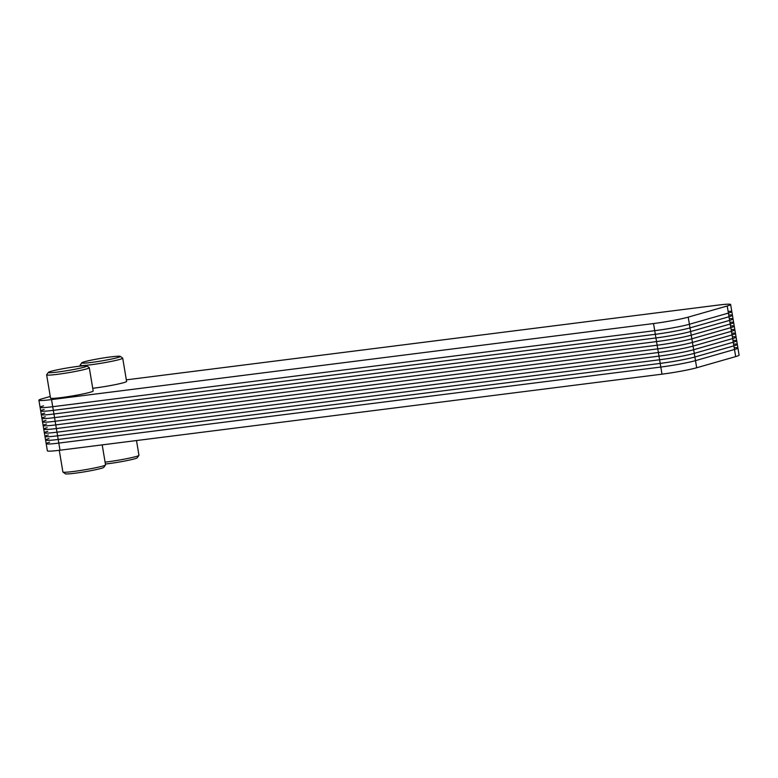 <?xml version="1.0" encoding="UTF-8"?>
<svg xmlns="http://www.w3.org/2000/svg" width="778" height="778" viewBox="0 0 778 778"><rect width="100%" height="100%" fill="white"/><g stroke="black" fill="none" stroke-linecap="round" stroke-linejoin="round"><path stroke-width="1.17" d="M46.184 443.693L40.086 407.312A25.723 1.731 -9.5 0 0 52.719 406.709A25.723 1.731 -9.5 0 1 43.519 405.844A25.723 1.731 -9.5 0 0 40.086 407.312A25.723 1.731 -9.5 0 0 52.719 406.709L58.807 443.09L660.804 367.051L58.807 443.09L60.003 450.209A25.723 1.731 -9.5 0 1 47.37 450.812L46.184 443.693A25.723 1.731 -9.5 0 0 58.807 443.09A25.723 1.731 -9.5 0 1 49.607 442.225A25.723 1.731 -9.5 0 0 46.184 443.693A25.723 1.731 -9.5 0 0 58.807 443.09L660.804 367.051A25.723 1.731 -9.5 0 0 695.483 360.642L734.481 349.487A25.723 1.731 -9.5 0 0 737.914 348.009L730.63 304.509A25.723 1.731 -9.5 0 0 717.997 305.112L126.337 379.849M50.249 396.459L42.323 398.725A25.723 1.731 -9.5 0 0 38.9 400.193A25.723 1.731 -9.5 0 0 51.533 399.591L52.719 406.709L654.716 330.669A25.723 1.731 -9.5 0 0 689.396 324.261L728.393 313.106A25.723 1.731 -9.5 0 0 731.816 311.628A25.723 1.731 -9.5 0 1 728.393 313.106A25.723 1.731 -9.5 0 0 728.101 311.356M92.728 388.271A21.619 1.459 -9.5 0 0 94.576 388.047A21.619 1.459 -9.5 0 0 116.029 384.478A21.619 1.459 -9.5 0 0 126.6 381.414L122.71 358.162A21.619 1.459 -9.5 0 0 122.652 358.075L120.25 356.373A19.528 1.313 -9.5 0 0 100.829 358.376A19.528 1.313 -9.5 0 0 81.807 362.811A19.528 1.313 -9.5 0 0 91.376 362.441A19.528 1.313 -9.5 0 0 111.312 359.096A19.528 1.313 -9.5 0 0 120.25 356.373M81.807 362.811L80.095 365.193A21.619 1.459 -9.5 0 0 80.066 365.3A21.619 1.459 -9.5 0 0 90.686 364.794A21.619 1.459 -9.5 0 0 112.139 361.225A21.619 1.459 -9.5 0 0 122.71 358.162M48.382 372.37L46.67 374.763A21.619 1.459 -9.5 0 0 46.641 374.86L50.531 398.112A21.619 1.459 -9.5 0 0 61.151 397.607A21.619 1.459 -9.5 0 0 82.594 394.038A21.619 1.459 -9.5 0 0 93.175 390.984L89.285 367.731A21.619 1.459 -9.5 0 0 89.217 367.634L86.825 365.932A19.528 1.313 -9.5 0 0 67.404 367.936A19.528 1.313 -9.5 0 0 48.382 372.37A19.528 1.313 -9.5 0 0 57.951 372.001A19.528 1.313 -9.5 0 0 77.878 368.665A19.528 1.313 -9.5 0 0 86.825 365.932M46.641 374.86A21.619 1.459 -9.5 0 0 57.261 374.354A21.619 1.459 -9.5 0 0 78.704 370.785A21.619 1.459 -9.5 0 0 89.285 367.731M60.003 450.209L662 374.169L660.804 367.051A25.723 1.731 -9.5 0 0 695.483 360.642A25.723 1.731 -9.5 0 1 660.804 367.051L654.716 330.669A25.723 1.731 -9.5 0 0 689.396 324.261L728.393 313.106L689.396 324.261L688.209 317.142L727.206 305.987A25.723 1.731 -9.5 0 0 730.63 304.509M51.533 399.591L653.53 323.551A25.723 1.731 -9.5 0 0 688.209 317.142M734.189 347.737A25.723 1.731 -9.5 0 1 734.481 349.487L695.483 360.642L734.481 349.487A25.723 1.731 -9.5 0 0 737.914 348.009L739.1 355.128A25.723 1.731 -9.5 0 1 735.677 356.606L696.68 367.761A25.723 1.731 -9.5 0 1 662 374.169M105.088 462.142A21.619 1.459 -9.5 0 0 106.936 461.918A21.619 1.459 -9.5 0 0 138.931 455.393A21.619 1.459 -9.5 0 0 138.961 455.286L136.5 440.552M105.4 464.019A19.528 1.313 -9.5 0 0 108.317 463.678A19.528 1.313 -9.5 0 0 137.22 457.785L138.931 455.393M59.264 450.306L62.892 471.983A21.619 1.459 -9.5 0 0 62.96 472.081A21.619 1.459 -9.5 0 0 73.511 471.478A21.619 1.459 -9.5 0 0 105.507 464.952A21.619 1.459 -9.5 0 0 105.536 464.855L102.2 444.88M62.96 472.081L65.352 473.783A19.528 1.313 -9.5 0 0 74.892 473.238A19.528 1.313 -9.5 0 0 103.795 467.345L105.507 464.952M44.122 409.481A25.723 1.731 -9.5 0 0 53.332 410.346L655.329 334.307A25.723 1.731 -9.5 0 0 690.008 327.898L729.005 316.743A25.723 1.731 -9.5 0 0 728.714 314.993M44.735 413.118A25.723 1.731 -9.5 0 0 53.945 413.993L655.942 337.953A25.723 1.731 -9.5 0 0 690.611 331.535L729.608 320.38A25.723 1.731 -9.5 0 0 729.317 318.63M45.348 416.755A25.723 1.731 -9.5 0 0 54.548 417.63L656.544 341.591A25.723 1.731 -9.5 0 0 691.224 335.172L730.221 324.018A25.723 1.731 -9.5 0 0 729.929 322.267M45.951 420.392A25.723 1.731 -9.5 0 0 55.16 421.268L657.157 345.228A25.723 1.731 -9.5 0 0 691.827 338.809L730.834 327.655A25.723 1.731 -9.5 0 0 730.532 325.904M46.563 424.029A25.723 1.731 -9.5 0 0 55.763 424.905L657.76 348.865A25.723 1.731 -9.5 0 0 692.439 342.446L731.437 331.292A25.723 1.731 -9.5 0 0 731.145 329.541M47.166 427.667A25.723 1.731 -9.5 0 0 56.376 428.542L658.373 352.502A25.723 1.731 -9.5 0 0 693.052 346.084L732.049 334.929A25.723 1.731 -9.5 0 0 731.758 333.179M47.779 431.304A25.723 1.731 -9.5 0 0 56.989 432.179L658.985 356.139A25.723 1.731 -9.5 0 0 693.655 349.73L732.652 338.566A25.723 1.731 -9.5 0 0 732.361 336.816M48.392 434.951A25.723 1.731 -9.5 0 0 57.591 435.816L659.588 359.776A25.723 1.731 -9.5 0 0 694.268 353.368L733.265 342.213A25.723 1.731 -9.5 0 0 732.973 340.453M48.995 438.588A25.723 1.731 -9.5 0 0 58.204 439.453L660.201 363.414A25.723 1.731 -9.5 0 0 694.871 357.005L733.878 345.85A25.723 1.731 -9.5 0 0 733.576 344.1M653.53 323.551L654.716 330.669A25.723 1.731 -9.5 0 0 689.396 324.261L696.68 367.761M735.677 356.606L727.206 305.987M80.202 366.137L80.066 365.3M40.086 407.312L38.9 400.193"/></g></svg>

